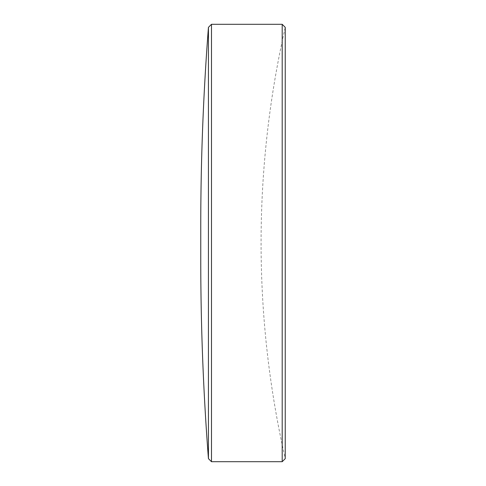 <?xml version="1.0" encoding="UTF-8"?>
<svg xmlns="http://www.w3.org/2000/svg" width="486" height="486" viewBox="0 0 486 486"><rect width="100%" height="100%" fill="white"/><g stroke="black" fill="none" stroke-linecap="round" stroke-linejoin="round"><path stroke-width="0.36" stroke-dasharray="2.43 1.82" d="M285.239 27.344L285.239 458.656A974.679 974.679 0 0 1 285.239 27.344M200.761 226.379A2583.072 2583.072 0 0 0 200.815 243A2583.072 2583.072 0 0 0 200.761 259.627L200.761 226.373M208.439 27.344L208.439 458.656M211.483 24.3L211.483 461.7M282.196 24.3L282.196 461.7"/><path stroke-width="0.73" d="M282.196 461.7L285.239 458.656L285.239 27.344L282.196 24.3L211.483 24.3L211.483 461.7L282.196 461.7L282.196 24.3M211.483 461.7L208.439 458.656L208.439 27.344L211.483 24.3M208.439 27.344A2583.072 2583.072 0 0 0 200.761 226.379L200.761 259.627A2583.072 2583.072 0 0 0 208.439 458.656"/></g></svg>
